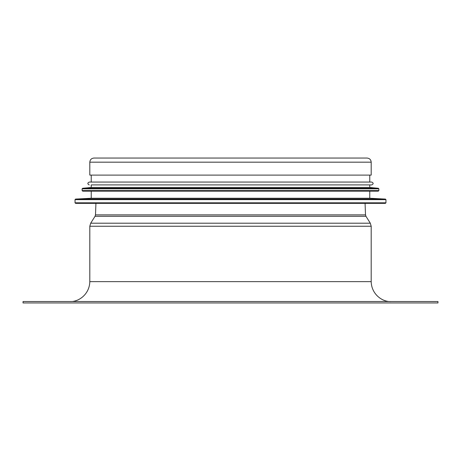 <?xml version="1.0" encoding="UTF-8"?>
<svg xmlns="http://www.w3.org/2000/svg" width="461" height="461" viewBox="0 0 461 461"><rect width="100%" height="100%" fill="white"/><g stroke="black" fill="none" stroke-linecap="round" stroke-linejoin="round"><path stroke-width="0.69" d="M75.604 203.37L385.396 203.37L385.961 202.8L75.039 202.8L75.604 203.37L366.08 203.37M385.425 199.083L75.575 199.083L91.232 198.259L369.768 198.259L385.425 199.083L385.961 199.648L75.039 199.648L75.039 202.8M82.139 190.589L82.709 191.154L378.291 191.154L378.861 190.589L378.861 188.831L82.139 188.831L82.139 190.589L378.861 190.589M378.348 188.267L82.652 188.267L91.232 187.46L369.768 187.46L378.348 188.267L378.861 188.831M91.232 187.46L91.232 184.907L371.762 184.907L369.768 184.907L369.768 187.46M91.232 175.105L91.232 182.066L89.238 182.066L371.762 182.066C373.594 183.011 373.594 183.956 371.762 184.907M89.809 162.18L89.809 175.105L371.191 175.105L371.191 162.18C370.949 159.679 369.572 158.302 367.071 158.06L93.929 158.06C91.428 158.302 90.051 159.679 89.809 162.18L371.191 162.18M23.05 302.94L437.95 302.94L437.95 301.523L23.05 301.523L23.05 302.94M95.928 203.37L95.49 214.878L365.51 214.878L365.072 203.37M95.49 214.878L95.052 216.284L365.948 216.284L365.51 214.878M95.052 216.284L90.684 223.205L370.316 223.205L365.948 216.284M371.191 226.242L371.191 281.636L89.809 281.636L89.809 226.242L371.191 226.242L370.316 223.205M385.961 202.8L385.961 199.648M75.575 199.083L75.039 199.648M369.768 198.259L369.768 191.154M91.232 198.259L91.232 191.154M82.652 188.267L82.139 188.831M89.238 182.066C87.406 183.011 87.406 183.956 89.238 184.907M369.768 182.066L369.768 175.105M89.809 226.242L90.684 223.205M371.191 281.636C371.474 294.625 382.872 302.203 391.078 301.523M89.809 281.636C89.526 294.625 78.128 302.203 69.922 301.523"/></g></svg>
